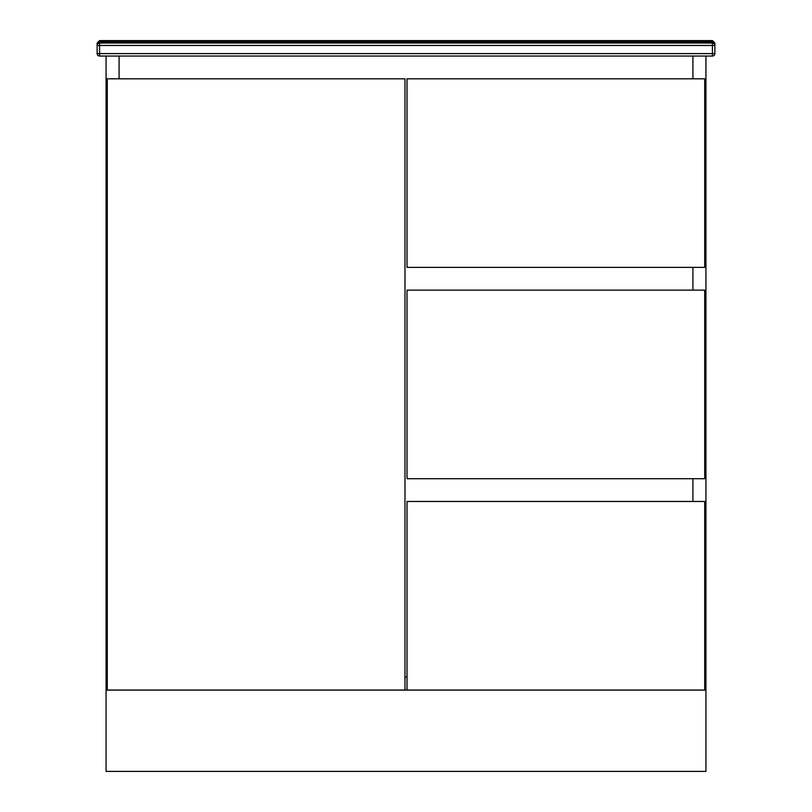 <?xml version="1.0" encoding="UTF-8"?>
<svg xmlns="http://www.w3.org/2000/svg" width="812" height="812" viewBox="0 0 812 812"><rect width="100%" height="100%" fill="white"/><g stroke="black" fill="none" stroke-linecap="round" stroke-linejoin="round"><path stroke-width="1.22" d="M119.08 56.048L119.08 78.805L119.08 56.048M705.932 56.048L705.932 690.038L704.704 690.038L704.704 501.461L407.015 501.461L407.015 690.038L404.985 690.038L404.985 78.805L107.296 78.805L107.296 690.038L106.067 690.038L106.067 56.048M692.92 501.461L692.92 478.704L692.92 501.461M692.92 290.138L692.92 267.371L692.92 290.138M692.92 78.805L692.92 56.048L692.92 78.805M404.985 677.035L407.015 677.035L404.985 677.035M107.296 690.038L404.985 690.038M407.015 78.805L407.015 267.371L704.704 267.371L704.704 78.805L407.015 78.805M705.932 690.119L705.932 771.4L106.067 771.4L106.067 690.119L705.932 690.119M407.015 690.038L704.704 690.038M407.015 290.138L407.015 478.704L704.704 478.704L704.704 290.138L407.015 290.138M712.428 40.6L712.428 41.818L99.571 41.818L99.571 43.036L712.428 43.036A2.436 2.436 0 0 1 714.864 45.472L714.864 53.602A2.436 2.436 0 0 1 712.428 56.048L99.571 56.048A2.436 2.436 0 0 1 97.135 53.602L97.135 43.036L99.571 40.6L712.428 40.6L714.864 43.036L714.864 45.472L99.571 45.472L99.571 53.602L712.428 53.602L712.428 41.818L714.864 43.036M99.571 40.6L99.571 41.818L97.135 43.036M99.571 43.036A2.436 2.436 0 0 0 97.135 45.472L99.571 45.472L99.571 43.036A2.436 2.436 0 0 0 97.135 45.472M97.135 53.602A2.436 2.436 0 0 0 99.571 56.048L99.571 53.602L97.135 53.602M712.428 56.048A2.436 2.436 0 0 0 714.864 53.602L712.428 53.602L712.428 56.048"/></g></svg>
